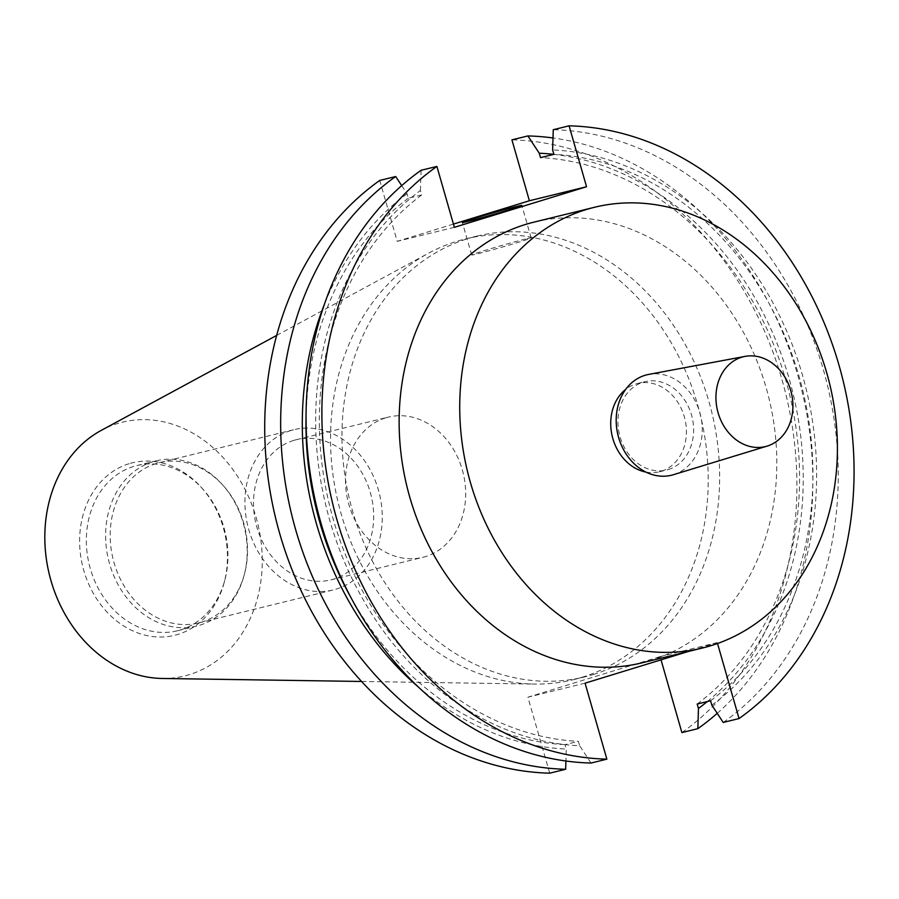 <?xml version="1.0" encoding="UTF-8"?>
<svg xmlns="http://www.w3.org/2000/svg" width="899" height="899" viewBox="0 0 899 899"><rect width="100%" height="100%" fill="white"/><g stroke="black" fill="none" stroke-linecap="round" stroke-linejoin="round"><path stroke-width="0.67" stroke-dasharray="4.5 3.37" d="M525.724 238.988A30.937 0.832 -16 0 0 492.326 248.225A30.937 0.832 -16 0 0 471.683 254.968A30.937 0.832 -16 0 0 477.133 253.911A30.937 0.832 -16 0 0 510.531 244.663A30.937 0.832 -16 0 0 531.163 237.92A30.937 0.832 -16 0 0 525.724 238.988M642.021 662.844A226.885 186.307 76.2 0 0 650.483 660.507A226.885 186.307 76.2 0 0 767.589 392.93A226.885 186.307 76.2 0 0 533.927 222.143M645.976 472.099A45.478 37.342 76.2 0 0 659.405 471.795A45.478 37.342 76.2 0 0 661.102 471.323A45.478 37.342 76.2 0 0 684.566 417.687A45.478 37.342 76.2 0 0 637.728 383.457A45.478 37.342 76.2 0 0 636.043 383.929A45.478 37.342 76.2 0 0 625.693 389.391M668.294 469.559A45.478 37.342 76.2 0 0 691.769 415.922A45.478 37.342 76.2 0 0 644.931 381.693A45.478 37.342 76.2 0 0 643.235 382.165A45.478 37.342 76.2 0 0 619.771 435.79A45.478 37.342 76.2 0 0 666.597 470.02A45.478 37.342 76.2 0 0 668.294 469.559M673.463 474.694A51.693 42.455 76.2 0 0 700.433 414.866A51.693 42.455 76.2 0 0 648.797 374.389M385.705 417.855A72.19 59.278 76.2 0 0 348.441 503.002A72.19 59.278 76.2 0 0 422.788 557.335A72.19 59.278 76.2 0 0 425.485 556.593A72.19 59.278 76.2 0 0 462.749 471.458A72.19 59.278 76.2 0 0 388.402 417.114A72.19 59.278 76.2 0 0 385.705 417.855M293.703 440.42A72.19 59.278 76.2 0 0 256.44 525.567A72.19 59.278 76.2 0 0 330.798 579.9A72.19 59.278 76.2 0 0 333.484 579.158A72.19 59.278 76.2 0 0 370.748 494.023A72.19 59.278 76.2 0 0 296.4 439.678A72.19 59.278 76.2 0 0 293.703 440.42M290.86 430.52A82.506 67.751 76.2 0 0 248.281 527.814A82.506 67.751 76.2 0 0 333.248 589.924A82.506 67.751 76.2 0 0 336.327 589.07A82.506 67.751 76.2 0 0 378.906 491.775A82.506 67.751 76.2 0 0 293.939 429.666A82.506 67.751 76.2 0 0 290.86 430.52M156.134 463.569A82.506 67.751 76.2 0 0 113.544 560.864A82.506 67.751 76.2 0 0 198.51 622.973A82.506 67.751 76.2 0 0 201.59 622.119A82.506 67.751 76.2 0 0 244.461 574.045A82.506 67.751 76.2 0 0 222.581 484.831A82.506 67.751 76.2 0 0 159.202 462.715A82.506 67.751 76.2 0 0 156.134 463.569M152.965 461.715A85.057 69.841 76.2 0 0 109.071 562.021A85.057 69.841 76.2 0 0 196.667 626.052A85.057 69.841 76.2 0 0 199.848 625.176A85.057 69.841 76.2 0 0 244.034 575.618A85.057 69.841 76.2 0 0 221.48 483.628A85.057 69.841 76.2 0 0 156.145 460.839A85.057 69.841 76.2 0 0 152.965 461.715M133.704 466.435A85.057 69.841 76.2 0 0 89.799 566.752A85.057 69.841 76.2 0 0 177.406 630.783A85.057 69.841 76.2 0 0 180.575 629.907A85.057 69.841 76.2 0 0 224.772 580.338A85.057 69.841 76.2 0 0 202.208 488.359A85.057 69.841 76.2 0 0 136.884 465.558A85.057 69.841 76.2 0 0 133.704 466.435M129.074 463.715A88.81 72.931 76.2 0 0 83.787 570.472A88.81 72.931 76.2 0 0 178.013 634.391A88.81 72.931 76.2 0 0 224.154 582.642A88.81 72.931 76.2 0 0 200.601 486.606A88.81 72.931 76.2 0 0 129.074 463.715M162.112 678.464A130.625 107.262 76.2 0 0 189.532 674.576A130.625 107.262 76.2 0 0 256.136 517.554A130.625 107.262 76.2 0 0 117.544 423.53A130.625 107.262 76.2 0 0 101.261 430.374M581.889 677.329A226.885 186.307 76.2 0 0 698.995 409.753A226.885 186.307 76.2 0 0 465.322 238.965A226.885 186.307 76.2 0 0 456.861 241.303A226.885 186.307 76.2 0 0 428.565 253.181A226.885 186.307 76.2 0 0 338.44 503.698A226.885 186.307 76.2 0 0 534.264 684.072A226.885 186.307 76.2 0 0 573.427 679.666A226.885 186.307 76.2 0 0 581.889 677.329M593.329 674.52A226.885 186.307 76.2 0 0 710.424 406.944A226.885 186.307 76.2 0 0 476.762 236.156A226.885 186.307 76.2 0 0 468.3 238.493A226.885 186.307 76.2 0 0 351.194 506.07A226.885 186.307 76.2 0 0 584.867 676.857A226.885 186.307 76.2 0 0 593.329 674.52M717.526 643.504L717.267 642.583L688.196 651.517M723.223 722.448A319.696 262.519 76.2 0 0 823.237 369.275A319.696 262.519 76.2 0 0 553.267 129.703M401.696 185.632L407.067 193.791L408.337 198.207L421.71 194.926L420.44 190.509A300.918 247.101 76.2 0 0 329.798 520.409A300.918 247.101 76.2 0 0 579.653 745.765L578.394 741.349L565.01 744.63L566.28 749.047L565.909 761.004M591.036 763.037L579.653 745.765M420.44 190.509L421.08 170.293M711.839 705.176A300.918 247.101 76.2 0 0 802.492 375.276A300.918 247.101 76.2 0 0 552.627 149.931M421.71 194.926A296.513 243.483 76.2 0 0 333.259 519.352A296.513 243.483 76.2 0 0 578.394 741.349M710.581 700.759A296.513 243.483 76.2 0 0 799.031 376.333A296.513 243.483 76.2 0 0 553.896 154.336M408.337 198.207A296.513 243.483 76.2 0 0 306.065 416.304M350.183 596.161A296.513 243.483 76.2 0 0 565.01 744.63M697.197 704.041A296.513 243.483 76.2 0 0 785.647 379.614A296.513 243.483 76.2 0 0 540.524 157.617M407.067 193.791A300.918 247.101 76.2 0 0 324.393 304.379M418.215 686.892A300.918 247.101 76.2 0 0 566.28 749.047M707.311 701.557A300.918 247.101 76.2 0 0 789.682 380.58A300.918 247.101 76.2 0 0 553.806 154.358M717.222 713.334A319.696 262.519 76.2 0 0 797.986 375.962A319.696 262.519 76.2 0 0 552.997 137.963M681.891 732.584A319.696 262.519 76.2 0 0 781.905 379.412A319.696 262.519 76.2 0 0 511.924 139.851M549.705 773.174L527.915 697.197L660.102 656.607L661.035 659.855M453.433 224.087L397.201 241.348L379.738 180.441M454.366 227.323L397.201 241.348M585.08 683.173L527.915 697.197M717.267 642.583L660.102 656.607M471.683 254.968L462.378 222.514M637.728 383.457L644.931 381.693M330.798 579.9L422.788 557.335M198.51 622.973L333.248 589.924M177.406 630.783L196.667 626.052M465.322 238.965L476.762 236.156M573.427 679.666L584.867 676.857M361.555 681.464L534.264 684.072M276.667 335.417L428.565 253.181M202.208 488.359L200.601 486.606M224.772 580.338L224.154 582.642M136.884 465.558L156.145 460.839M222.581 484.831L221.48 483.628M244.461 574.045L244.034 575.618M159.202 462.715L293.939 429.666M296.4 439.678L388.402 417.114M659.405 471.795L666.597 470.02M531.163 237.92L521.858 205.455"/><path stroke-width="1.35" d="M516.419 206.523A30.937 0.832 -16 0 0 483.01 215.771A30.937 0.832 -16 0 0 462.378 222.514A30.937 0.832 -16 0 0 467.817 221.446A30.937 0.832 -16 0 0 501.226 212.198A30.937 0.832 -16 0 0 521.858 205.455A30.937 0.832 -16 0 0 516.419 206.523M594.52 207.276L533.927 222.143A226.885 186.307 76.2 0 0 525.454 224.48A226.885 186.307 76.2 0 0 408.36 492.056A226.885 186.307 76.2 0 0 642.021 662.844L702.613 647.977A226.885 186.307 76.2 0 0 711.087 645.639A226.885 186.307 76.2 0 0 828.181 378.063A226.885 186.307 76.2 0 0 594.52 207.276A226.885 186.307 76.2 0 0 586.058 209.613A226.885 186.307 76.2 0 0 468.952 477.189A226.885 186.307 76.2 0 0 702.613 647.977M745.114 356.375A46.242 37.972 76.2 0 0 741.686 357.218A46.242 37.972 76.2 0 0 718.099 412.776A46.242 37.972 76.2 0 0 767.117 446.106A46.242 37.972 76.2 0 0 767.173 446.095A46.242 37.972 76.2 0 0 791.3 392.582A46.242 37.972 76.2 0 0 745.114 356.375L648.797 374.389A51.693 42.455 76.2 0 0 644.976 375.332A51.693 42.455 76.2 0 0 618.602 437.442A51.693 42.455 76.2 0 0 673.407 474.706A51.693 42.455 76.2 0 0 673.463 474.694M436.903 166.416A319.696 262.519 76.2 0 0 336.889 519.588A319.696 262.519 76.2 0 0 606.859 759.149L591.036 763.037A319.696 262.519 76.2 0 1 321.067 523.465A319.696 262.519 76.2 0 1 421.08 170.293L436.903 166.416L454.366 227.323L586.553 186.745L569.089 125.826L553.267 129.703L552.627 149.931L553.896 154.336L540.524 157.617L539.254 153.212L527.87 135.94L511.924 139.851L529.387 200.758L453.433 224.087M688.196 651.517L585.08 683.173L606.859 759.149M661.035 659.855L681.891 732.584L697.838 728.673L698.467 708.457L697.197 704.041L710.581 700.759L711.839 705.176L723.223 722.448L739.045 718.559L717.526 643.504M739.045 718.559A319.696 262.519 76.2 0 0 839.059 365.387A319.696 262.519 76.2 0 0 569.089 125.826M306.065 416.304A296.513 243.483 76.2 0 0 350.183 596.161M324.393 304.379A300.918 247.101 76.2 0 0 418.215 686.892M698.467 708.457A300.918 247.101 76.2 0 0 707.311 701.557M553.806 154.358A300.918 247.101 76.2 0 0 539.254 153.212M395.684 176.53A319.696 262.519 76.2 0 0 295.67 529.702A319.696 262.519 76.2 0 0 565.651 769.263L549.705 773.174A319.696 262.519 76.2 0 1 279.724 533.613A319.696 262.519 76.2 0 1 379.738 180.441L395.684 176.53L401.696 185.632M565.909 761.004L565.651 769.263M697.838 728.673A319.696 262.519 76.2 0 0 717.222 713.334M552.997 137.963A319.696 262.519 76.2 0 0 527.87 135.94M276.667 335.417L101.261 430.374A130.625 107.262 76.2 0 0 49.366 574.607A130.625 107.262 76.2 0 0 162.112 678.464L361.555 681.464M625.693 389.391A45.478 37.342 76.2 0 0 612.298 436.521A45.478 37.342 76.2 0 0 645.976 472.099M586.553 186.745L529.387 200.758M767.117 446.106L673.407 474.706"/></g></svg>
